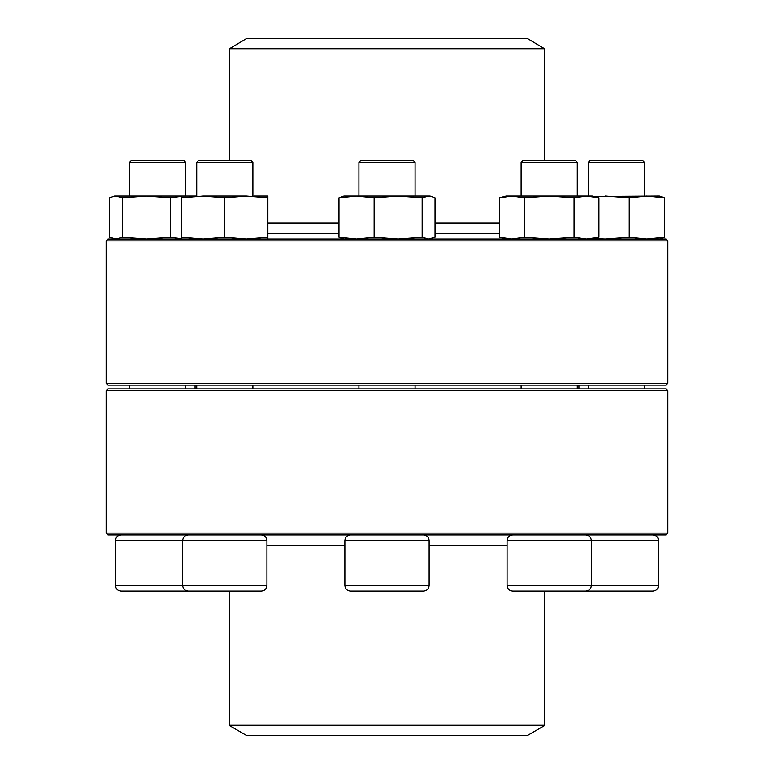 <?xml version="1.0" encoding="UTF-8"?>
<svg xmlns="http://www.w3.org/2000/svg" width="774" height="774" viewBox="0 0 774 774"><rect width="100%" height="100%" fill="white"/><g stroke="black" fill="none" stroke-linecap="round" stroke-linejoin="round"><path stroke-width="1.16" d="M106.115 533.063L667.885 533.063L667.885 390.744L106.115 390.744L106.115 533.063L107.983 534.931L666.017 534.931L667.885 533.063M106.115 390.744L107.983 388.877L666.017 388.877L667.885 390.744M521.115 162.288L522.992 160.421L575.421 160.421L577.288 162.288L577.288 195.996L577.288 162.288L521.115 162.288L521.115 195.996M591.336 585.705L590.93 587.592M590.92 587.611L590.456 588.521M229.704 725.731L246.277 735.3L527.723 735.3L544.296 725.731L229.423 725.248L544.577 725.248L544.577 591.113M499.472 233.448L435.036 233.448M338.964 233.448L267.862 233.448M544.577 48.752L229.423 48.752L246.277 38.7L527.723 38.7L544.577 48.752L544.577 160.421M188.382 240.937L106.115 240.937L106.115 383.256L667.885 383.256L667.885 240.937L188.382 240.937M106.115 240.937L107.983 239.069L666.017 239.069L667.885 240.937M667.885 383.256L666.017 385.123L107.983 385.123L106.115 383.256M658.529 585.492L658.529 540.552L507.067 540.552L507.067 585.492L658.529 585.492C658.19 588.908 656.323 590.775 652.908 591.113L579.871 591.113M588.298 162.288L590.175 160.421L642.604 160.421L644.481 162.288L588.298 162.288L588.298 195.996M593.871 196.422L659.458 195.996L664.431 197.786L664.431 237.279L660.977 238.653M605.249 239.069L629.262 237.279L629.262 197.786L646.841 195.996L664.431 197.786M629.262 237.279L646.841 239.069L664.431 237.279M593.871 238.634L605.21 239.069M605.249 195.996L629.262 197.786M585.715 534.931C589.13 535.269 591.007 537.137 591.336 540.552L591.336 585.492C591.007 588.908 589.13 590.775 585.715 591.113L512.688 591.113C509.273 590.775 507.405 588.908 507.067 585.492M506.138 239.069L499.472 237.279L499.472 197.786L506.138 195.996L592.274 195.996L598.941 197.786L598.941 237.279L586.499 239.069L574.066 237.279L574.066 197.786L586.499 195.996L598.941 197.786M499.472 237.279L511.904 239.069L524.337 237.279L524.337 197.786L549.201 195.996L574.066 197.786M524.337 237.279L549.201 239.069L574.066 237.279M499.472 197.786L511.904 195.996L524.337 197.786M361.177 591.113L350.487 591.113C347.071 590.775 345.204 588.908 344.865 585.492L429.135 585.492C428.796 588.908 426.929 590.775 423.513 591.113L361.177 591.113M358.913 162.288L360.781 160.421L413.219 160.421L415.087 162.288L358.913 162.288L358.913 195.996M342.408 238.653L338.964 237.279L338.964 197.786L343.927 195.996L430.073 195.996L435.036 197.786L435.036 237.279L428.603 239.069L422.169 237.279L422.169 197.786L428.603 195.996L431.592 196.412M338.964 237.279L356.543 239.069L374.132 237.279L374.132 197.786L398.146 195.996L422.169 197.786M374.132 237.279L398.146 239.069L422.169 237.279M338.964 197.786L356.543 195.996L374.132 197.786M261.312 591.113L188.285 591.113C184.87 590.775 182.993 588.908 182.664 585.492L266.933 585.492C266.595 588.908 264.727 590.775 261.312 591.113M261.312 534.931C264.727 535.269 266.595 537.137 266.933 540.552L182.664 540.552L182.664 585.492L115.471 585.492C115.81 588.908 117.677 590.775 121.092 591.113L194.129 591.113M252.885 162.288L196.712 162.288L196.712 195.996L196.712 162.288L198.579 160.421L251.008 160.421L252.885 162.288L252.885 195.996M196.712 385.123L196.712 388.877M253.824 195.996L267.862 195.996L267.862 239.069M113.023 196.412L116.003 195.996L122.447 197.786L122.447 237.279L116.003 239.069L109.569 237.279L109.569 197.786L114.542 195.996L195.774 195.996M181.726 239.069L181.726 197.786L203.262 195.996L246.335 195.996L267.862 197.786M181.726 237.279L203.262 239.069L224.799 237.279L224.799 197.786L246.335 195.996M224.799 237.279L246.335 239.069L267.862 237.279M203.262 195.996L224.799 197.786M181.726 195.996L181.726 197.786M129.519 162.288L131.396 160.421L183.825 160.421L185.702 162.288L129.519 162.288L129.519 195.996M122.447 237.279L146.46 239.069L170.483 237.279L170.483 197.786L181.726 196.248M170.483 237.279L181.726 238.818M122.447 197.786L146.46 195.996L170.483 197.786M201.008 591.113L188.285 591.113M266.933 545.418L344.865 545.418M429.135 545.418L507.067 545.418M499.472 222.96L435.036 222.96M338.964 222.96L267.862 222.96M229.704 48.269L544.296 48.269M429.135 585.492L429.135 540.552L344.865 540.552L344.865 585.492M188.285 534.931C184.87 535.269 182.993 537.137 182.664 540.552L115.471 540.552L115.471 585.492M578.942 388.877L578.942 385.123M195.058 388.877L195.058 385.123M229.423 725.248L229.423 591.113M544.577 725.248L544.296 725.731M229.423 48.752L229.423 160.421M588.298 385.123L588.298 388.877M644.481 162.288L644.481 195.996M644.481 385.123L644.481 388.877M658.529 540.552C658.19 537.137 656.323 535.269 652.908 534.931M659.458 239.069L660.977 238.663M521.115 385.123L521.115 388.877M577.288 385.123L577.288 388.877M507.067 540.552C507.405 537.137 509.273 535.269 512.688 534.931M592.274 239.069L598.941 237.279M358.913 385.123L358.913 388.877M415.087 162.288L415.087 195.996M415.087 385.123L415.087 388.877M344.865 540.552C345.204 537.137 347.071 535.269 350.487 534.931M429.135 540.552C428.796 537.137 426.929 535.269 423.513 534.931M343.927 239.069L342.408 238.663M430.073 239.069L431.592 238.663M266.933 540.552L266.933 585.492M252.885 385.123L252.885 388.877M129.519 385.123L129.519 388.877M185.702 162.288L185.702 195.996M185.702 385.123L185.702 388.877M115.471 540.552C115.81 537.137 117.677 535.269 121.092 534.931M114.542 239.069L113.023 238.663M198.579 160.421L196.712 162.288"/></g></svg>
